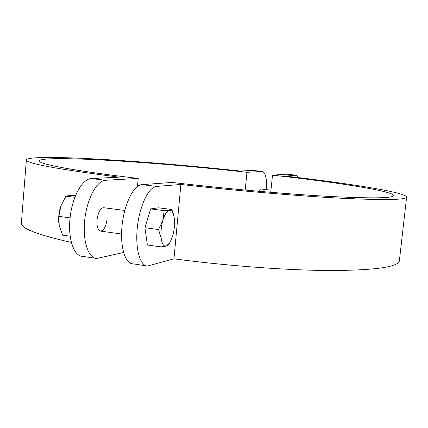 <?xml version="1.0" encoding="UTF-8"?>
<svg xmlns="http://www.w3.org/2000/svg" width="428" height="428" viewBox="0 0 428 428"><rect width="100%" height="100%" fill="white"/><g stroke="black" fill="none" stroke-linecap="round" stroke-linejoin="round"><path stroke-width="0.64" d="M252.985 170.43L239.873 171.029C146.488 160.832 30.87 153.529 26.381 159.772C25.52 163.266 56.421 169.06 119.075 177.155L91.255 178.567C82.401 178.754 72.364 196.655 70.101 217.558C67.726 238.46 73.782 256.222 82.577 256.356L95.3 258.25M123.553 252.483L96.765 258.469C88.205 258.373 82.379 240.557 84.776 219.543C87.066 198.533 96.905 180.504 105.518 180.279L138.207 178.433C73.926 170.879 37.017 163.753 39.28 160.773C43.33 154.808 157.788 162.223 246.967 172.307L262.22 171.451C265.419 172.297 266.911 178.369 266.697 189.674M71.305 242.398C36.701 234.651 20.062 228.087 21.4 222.694L26.359 160.045M137.495 186.394L138.207 178.433M107.155 218.676C106.149 226.209 103.993 230.36 100.682 231.131C97.921 230.473 96.691 226.819 97.006 220.158C98.028 212.588 100.179 208.425 103.458 207.682L103.902 207.741M258.673 191.279L260.529 188.957M245.207 190.075L246.967 172.307M399.436 260.304L399.356 261.01C397.698 267.045 375.228 270.223 331.941 270.544C288.932 270.453 227.696 265.986 173.961 258.822L147.585 266.023C139.908 266.082 134.943 248.074 137.415 226.658C139.785 205.247 148.896 186.763 156.627 186.41L180.889 184.468C235.095 190.599 296.679 195.874 339.736 198.164C383.033 200.277 405.321 199.978 406.6 197.265C408.007 192.707 350.479 183.526 285.412 176.101L296.358 175.229L298.648 177.652M286.856 174.175L272.502 175.154C336.997 182.291 395.001 191.359 393.605 195.735C392.203 198.367 369.749 198.544 326.243 196.259C283.192 193.809 222.721 188.411 172.131 182.435L141.834 184.634C133.841 184.95 124.516 203.3 122.173 224.598C119.722 245.897 124.939 263.851 132.878 263.835L146.274 265.825M180.889 184.468L173.961 258.822M272.502 175.154L270.758 192.311M160.837 246.886L161.222 238.487L158.553 229.558L162.897 220.254C161.126 226.578 160.57 232.655 161.222 238.487C162.062 243.997 163.731 246.555 166.219 246.159L170.007 242.521L168.525 245.03L166.219 246.159L160.837 246.886L147.376 244.987L144.931 227.717L150.645 208.896L158.531 207.815L171.815 209.511L173.688 214.872M164.175 210.63L169.541 210.26C167.022 210.849 164.807 214.182 162.897 220.254L164.175 210.63L150.645 208.896M170.007 242.521L172.698 235.962C174.378 229.857 174.924 223.967 174.34 218.285L173.415 214.005C172.463 211.33 171.168 210.078 169.541 210.26L171.815 209.511M144.931 227.717L158.553 229.558M58.786 222.619C58.331 217.012 59.011 211.48 60.835 206.012L61.22 204.959M75.66 195.291L69.566 195.521L65.891 196.168L60.835 206.012L58.904 216.37L59.219 225.604L62.654 235.149L70.133 236.213M65.891 196.168L74.852 197.308M58.904 216.37L70.064 217.879M252.483 170.392L262.096 171.457M105.518 180.279L91.255 178.567M286.412 174.143L296.251 175.234M156.627 186.41L141.834 184.634M252.611 170.387L262.22 171.451M296.358 175.229L286.525 174.137M406.6 197.265L399.356 261.01M270.978 190.171L260.417 188.941M124.783 210.453L103.458 207.682M121.557 234.02L100.243 231.066M173.415 214.005L173.179 213.128"/></g></svg>
